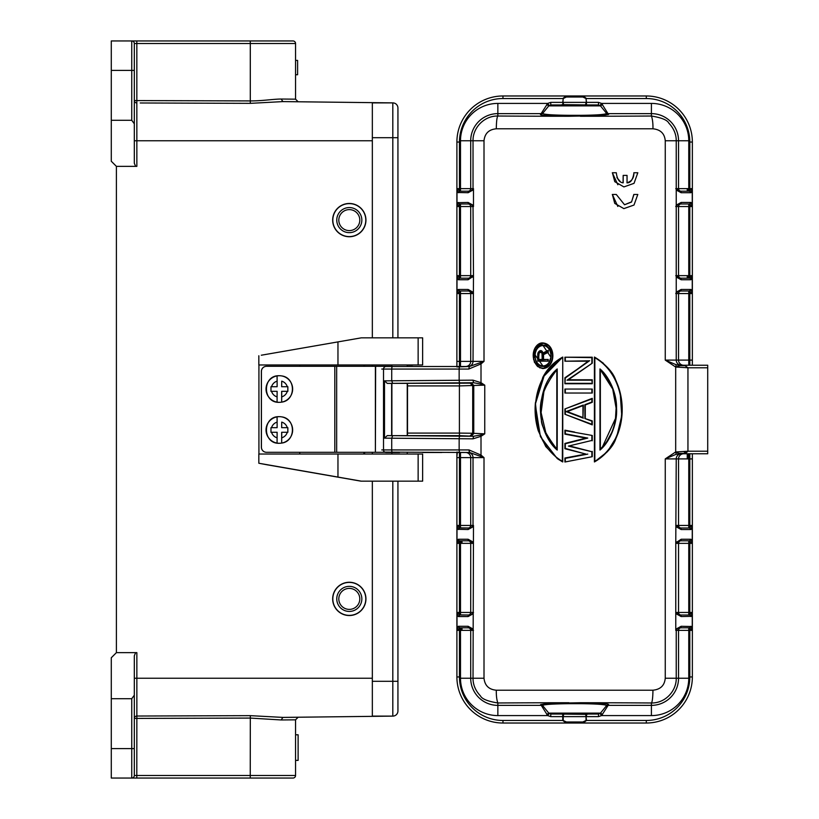 <?xml version="1.0" encoding="UTF-8"?>
<svg xmlns="http://www.w3.org/2000/svg" width="819" height="819" viewBox="0 0 819 819"><rect width="100%" height="100%" fill="white"/><g stroke="black" fill="none" stroke-linecap="round" stroke-linejoin="round"><path stroke-width="1.23" d="M279.34 375.716L279.34 375.716A13.309 13.309 90 0 0 266.032 389.148A13.309 13.309 90 0 0 279.34 402.334L279.34 402.334C262.326 403.163 262.07 375.194 279.095 375.716L279.361 375.716A13.309 13.309 -90 0 1 281.664 375.921L281.664 375.921A13.309 13.309 -90 0 1 281.675 402.129L281.675 402.129A13.309 13.309 -90 0 1 277.057 402.129L277.057 402.129A13.309 13.309 -90 0 1 277.068 375.921L277.068 375.921A13.309 13.309 -90 0 1 279.361 375.716L279.095 375.716M277.057 386.722L271.56 386.722A8.19 8.19 -90 0 1 277.119 381.163L277.119 386.722L271.56 386.722M270.915 391.328L271.56 391.328L270.976 391.328L270.976 386.722M281.664 402.129L281.664 391.328L287.807 391.328L287.807 386.722L281.664 386.722L281.726 381.163A8.19 8.19 -90 0 1 287.274 386.722L287.858 386.722L287.858 391.328L287.274 391.328A8.19 8.19 -90 0 1 281.716 396.887L281.675 402.129C295.976 400.46 295.987 377.59 281.675 375.921M277.068 375.921L277.119 381.163M277.109 396.887A8.19 8.19 -90 0 1 271.56 391.328L277.119 391.328L277.068 402.129M281.664 386.722L281.726 381.163M281.716 391.328L281.716 396.887M287.274 386.722L281.726 386.722M267.373 464.844L258.835 463.247L258.835 454.033L422.635 454.033L422.635 481.162L360.974 481.162L267.373 464.844M261.302 355.221L361.333 337.837L261.302 355.221M299.754 364.967L299.754 366.308M299.754 452.303L299.754 454.033M258.835 463.247L361.333 481.162M361.333 337.837L422.635 337.837L422.635 364.967L258.835 364.967L258.835 355.753M258.927 454.033L258.927 364.967M337.96 364.967L337.96 341.933M422.635 337.837L422.635 364.967M418.14 337.837L418.14 364.967M337.96 477.067L337.96 454.033M418.14 454.033L418.14 481.162M250.245 778.05L250.317 715.652L136.855 716.031L136.793 778.05L131.757 778.05A2.559 2.559 0 0 0 134.316 775.491A2.559 2.559 0 0 1 131.757 778.05L292.997 778.05A2.559 2.559 0 0 0 295.557 775.491A2.559 2.559 0 0 1 292.997 778.05A2.559 2.559 0 0 0 295.557 775.491L295.557 719.829L298.096 717.27L282.924 717.403L392.813 716.113A5.119 5.119 0 0 0 397.932 710.994A5.119 5.119 0 0 1 392.813 716.113L372.338 716.113L392.813 716.113L392.813 681.306L397.932 681.306L397.932 702.344L397.932 681.306L392.813 681.306L397.932 681.306L397.932 710.994L397.932 481.162M298.116 760.38L295.557 760.38L298.116 760.401L298.116 734.786L295.557 734.786M134.316 733.261L134.316 718.417L250.297 718.079L281.183 719.962L295.557 719.829L298.096 717.27M250.317 715.652L282.924 717.403L281.183 719.962M111.282 748.617L131.757 748.617L131.757 778.05L111.282 778.05L111.282 698.709L131.757 698.709L134.316 695.188L134.316 775.491L134.316 761.414L134.316 775.491L295.557 775.491M134.316 761.414L134.316 775.491M134.316 695.188L134.316 655.732L135.657 652.641L116.4 652.641L116.4 166.359L111.282 161.241L111.282 40.95L131.757 40.95A2.559 2.559 0 0 1 134.316 43.509L134.316 57.586M281.992 40.95L292.997 40.95A2.559 2.559 0 0 1 295.557 43.509L295.557 99.171L298.096 101.73L295.557 99.171L281.183 99.038C273.116 99.058 262.254 100.983 250.297 100.921L250.297 43.509L136.834 43.509L136.834 100.583L134.316 100.583L134.316 85.739M140.203 102.979L250.317 103.348L282.924 101.597L392.813 102.887L372.338 102.887L372.338 337.837L372.338 140.766L134.316 140.766M295.557 60.401L297.604 60.401L297.604 74.734L295.557 74.734M281.531 101.597L298.096 101.73L295.557 99.171M292.997 40.95A2.559 2.559 0 0 1 295.557 43.509A2.559 2.559 0 0 0 292.997 40.95L131.757 40.95L131.757 70.383L111.282 70.383M111.282 120.291L131.757 120.291L131.757 70.383L134.316 70.383L134.316 43.509L136.834 43.509L136.793 40.95M116.4 166.359L136.855 166.359L136.834 100.583L134.377 100.583M135.657 166.359L134.316 163.268L134.316 123.812L131.757 120.291M134.316 70.383L134.316 123.812M134.316 134.521L134.316 110.391M372.338 366.308L372.338 364.967L372.338 366.308M134.316 708.609L134.316 678.234L372.338 678.234L372.338 481.162L372.338 716.113L392.813 716.113A5.119 5.119 0 0 0 397.932 710.994M372.338 454.033L372.338 452.303L372.338 454.033M134.316 718.417L134.316 718.417A2.559 2.396 180 0 1 136.855 716.031L136.855 652.641L135.657 652.641M116.4 652.641L111.282 657.759L111.282 698.709M365.939 598.894A16.636 16.636 0 0 1 349.303 615.53A16.636 16.636 0 0 1 332.668 598.894A16.636 16.636 0 0 1 349.303 582.258A16.636 16.636 0 0 1 365.939 598.894A16.636 16.636 0 0 0 349.303 582.258A16.636 16.636 0 0 0 332.668 598.894M338.81 598.894A10.493 10.493 0 0 1 349.303 588.4A10.493 10.493 0 0 1 359.797 598.894A10.493 10.493 0 0 1 349.303 609.387A10.493 10.493 0 0 1 338.81 598.894M336.763 598.894A12.541 12.541 0 0 1 349.303 586.353A12.541 12.541 0 0 1 361.844 598.894A12.541 12.541 0 0 1 349.303 611.435A12.541 12.541 0 0 1 336.763 598.894M279.34 416.666L279.34 416.666A13.309 13.309 90 0 0 266.032 430.098A13.309 13.309 90 0 0 279.34 443.284L279.34 443.284C262.326 444.113 262.07 416.144 279.095 416.666L279.361 416.666A13.309 13.309 -90 0 1 281.664 416.871L281.664 416.871A13.309 13.309 -90 0 1 281.675 443.079L281.675 443.079A13.309 13.309 -90 0 1 277.057 443.079L277.057 443.079A13.309 13.309 -90 0 1 277.068 416.871L277.068 416.871A13.309 13.309 -90 0 1 279.361 416.666L279.095 416.666M277.057 427.672L271.56 427.672A8.19 8.19 -90 0 1 277.119 422.113L277.119 427.672L271.56 427.672M270.915 432.278L271.56 432.278L270.976 432.278L270.976 427.672M281.664 443.079L281.664 432.278L287.807 432.278L287.807 427.672L281.664 427.672L281.726 422.113A8.19 8.19 -90 0 1 287.274 427.672L287.858 427.672L287.858 432.278L287.274 432.278A8.19 8.19 -90 0 1 281.716 437.837L281.675 443.079C295.976 441.41 295.987 418.54 281.675 416.871M277.068 416.871L277.119 422.113M277.109 437.837A8.19 8.19 -90 0 1 271.56 432.278L277.119 432.278L277.068 443.079M281.664 427.672L281.726 422.113M281.716 432.278L281.716 437.837M287.274 427.672L281.726 427.672M397.932 116.656L397.932 137.694L397.932 116.656M392.813 337.837L392.813 137.694L397.932 137.694L397.932 108.006A5.119 5.119 0 0 0 392.813 102.887A5.119 5.119 0 0 1 397.932 108.006L397.932 337.837M365.939 220.106A16.636 16.636 0 0 1 349.303 236.742A16.636 16.636 0 0 1 332.668 220.106A16.636 16.636 0 0 1 349.303 203.47A16.636 16.636 0 0 1 365.939 220.106A16.636 16.636 0 0 0 349.303 203.47A16.636 16.636 0 0 0 332.668 220.106M338.81 220.106A10.493 10.493 0 0 1 349.303 209.613A10.493 10.493 0 0 1 359.797 220.106A10.493 10.493 0 0 1 349.303 230.6A10.493 10.493 0 0 1 338.81 220.106M336.763 220.106A12.541 12.541 0 0 1 349.303 207.565A12.541 12.541 0 0 1 361.844 220.106A12.541 12.541 0 0 1 349.303 232.647A12.541 12.541 0 0 1 336.763 220.106M266.482 452.303A5.119 5.119 -90 0 1 261.363 447.184L261.415 447.184A5.119 5.119 90 0 0 266.533 452.303L266.482 452.303M261.415 371.427L261.363 371.427A5.119 5.119 -90 0 1 266.482 366.308L266.533 366.308A5.119 5.119 90 0 0 261.415 371.427L261.415 447.184M413.278 366.502A5.119 5.057 90 0 0 411.906 366.308L407.248 366.308M391.892 366.308L375.389 366.308L375.389 452.303L375.624 366.308M385.104 452.303L375.624 452.303M266.533 452.303L375.389 452.303M334.807 452.303L334.807 366.308L375.389 366.308M334.807 366.308L266.533 366.308M261.363 371.427L261.363 447.184M539.24 352.283L538.411 359.869L542.587 359.869L538.841 359.459L542.198 359.459L541.983 353.194L540.857 352.334L538.667 352.999L540.919 351.924L542.587 353.992L541.308 352.528M541.769 352.283L540.857 352.334M542.168 353.91L542.332 352.999M540.612 359.459L538.83 359.459L538.667 352.999M537.725 361.159L548.259 361.159L537.725 361.159L537.95 352.907L540.182 350.624L541.758 350.911L543.099 352.907L548.259 350.348L548.259 352.334L543.55 354.617L543.55 359.459L548.259 359.459L548.259 361.159L537.725 361.159L548.259 361.159L548.259 359.459L543.12 359.869L543.12 354.361L543.55 359.459L548.249 359.459L543.12 359.869M547.829 351.003L542.864 353.47L548.249 350.348L548.259 352.334L543.55 354.617L548.259 352.334L548.259 350.348L547.716 350.614M543.12 354.361L547.829 352.078M542.864 353.47L541.083 350.624L543.099 352.907L543.662 352.631M539.721 351.259L538.318 353.05M538.922 352.027L539.701 350.829M541.502 351.259L542.332 351.453M541.083 350.624L540.182 350.624M538.278 352.344L539.086 351.32M617.854 184.756L612.315 172.758L616.308 172.758C617.045 179.146 619.338 182.504 623.177 182.832L623.177 175.399L627.047 175.399L627.047 182.842C630.64 182.965 632.944 179.596 633.967 172.758L637.827 172.758M623.075 182.811L623.177 175.399M616.912 177.61L620.321 181.654M626.944 182.842C631.797 181.234 634.09 177.877 633.845 172.758L637.817 172.758L634.029 183.333L623.894 186.916L614.782 181.685L612.397 172.758M637.796 194.472L633.998 205.047L623.863 208.62L614.752 203.399L612.377 194.472L616.277 194.461L624.539 204.75L631.51 202.058L633.937 194.472L637.806 194.461L633.947 194.461M617.833 206.46L612.366 194.461M624.539 204.75L631.592 201.853L633.824 194.461M612.295 194.461L616.287 194.472M553.685 373.044L544.123 390.039L541.093 412.561L546.15 434.111L557.217 450.071C547.665 442.342 539.537 424.211 540.612 407.678C541.84 390.274 547.368 377.364 557.217 368.929L556.818 449.15C545.219 433.568 540.171 423.392 541.666 418.601C537.755 404.228 542.802 387.981 556.818 369.85L556.818 449.16M562.336 357.719C526.351 378.439 526.361 440.55 562.336 461.281L562.755 357.053L544.655 374.15L535.278 404.351L540.417 436.65L557.258 458.589M561.465 461.271L562.755 461.947L562.336 461.281M557.985 459.101L562.755 461.947L562.755 357.053L562.755 461.947L557.985 459.101L545.782 446.58L538.278 430.794L535.401 402.825L542.792 377.385L562.755 357.053C554.033 361.783 547.379 368.56 542.782 377.395M570.147 446.089L591.861 451.719L568.386 446.089L591.861 440.458L568.386 446.089M592.26 440.786L592.26 435.483M565.315 430.671L592.26 435.473L565.315 430.671L565.315 433.814L587.766 438.073L565.315 443.755L585.861 438.124L564.905 434.152L564.905 430.17L574.631 432.053M574.631 460.114L592.26 456.695L564.905 462.008L564.905 458.026L585.861 454.043L564.905 448.74L564.905 443.437L585.861 438.124L565.315 433.814M565.315 443.755L565.315 448.423L583.681 453.491M574.631 451.197L565.315 448.423M587.766 454.105L565.315 458.364L574.631 456.183M565.315 461.506L565.315 458.364M587.766 438.073L585.861 438.124M592.26 456.695L592.26 451.392L592.26 456.695M591.861 424.273L564.905 414.25L591.861 424.273L591.861 421.171L584.879 418.519L592.26 420.884L592.26 424.866L564.905 414.25L564.905 408.947L592.26 398.341L592.26 402.313L585.278 404.965L585.278 418.233L584.879 404.688L591.861 402.037L591.861 398.935L564.905 408.947L591.861 398.935M567.239 411.599L582.954 417.567L582.954 405.63L567.239 411.599L582.954 417.567L582.954 405.63L566.072 411.599L583.363 405.036L567.239 411.599L569.225 412.356M572.471 413.595L574.631 414.404M582.954 417.567L583.363 405.036M583.363 418.161L566.072 411.599M591.861 402.037L592.26 398.341M591.861 421.171L592.26 424.866L592.26 420.884M564.905 393.028L592.26 393.028L564.905 393.028L564.905 389.056L592.26 389.056L592.26 393.028L592.26 389.056L564.905 389.056M574.631 393.028L592.26 393.028M589.629 360.688L565.315 377.989L564.905 383.742L592.26 383.742L564.905 383.742L564.905 377.774L589.475 360.79L564.905 361.199L564.905 357.217L592.26 357.217L592.26 363.186L568.396 379.77L592.26 379.77L592.26 383.742L564.905 383.742M565.315 377.989L588.196 361.199L564.905 361.199M567.014 380.231L592.26 363.186M591.861 362.971L591.861 357.627L564.905 357.217L592.26 357.217L592.26 359.94M591.861 357.627L564.905 357.217M591.861 380.18L592.26 383.742L591.861 380.18L567.086 380.18L592.26 379.77L568.396 379.77L574.631 375.44M552.866 355.651L549.467 346.058L542.987 342.956C556.367 344.154 555.927 367.711 542.987 368.55L550.143 364.609M542.403 368.53L537.663 366.543L533.517 352.16L542.977 342.956L535.298 347.686L533.599 359.684M604.934 444.185L600.347 449.15L600.347 369.85L600.347 449.15L602.303 447.235L615.489 418.458L616.103 408.077L612.714 389.056L600.573 370.055M600.347 369.85L599.958 368.929C609.397 376.72 616.932 394.052 616.523 408.067C617.721 423.372 609.5 442.547 599.958 450.071L600.347 369.83L604.934 374.815M606.51 376.945L611.547 386.148M611.537 432.893L606.521 442.055M603.234 363.093L594.42 357.053C606.04 364.629 613.134 372.328 615.724 380.129C619.963 389.445 622.061 399.232 622.02 409.49C622.061 419.594 620.024 429.258 615.908 438.472C613.462 446.273 606.306 454.105 594.43 461.947L594.84 461.281C630.732 440.898 630.732 378.112 594.84 357.719L594.42 461.947C631.459 441.062 631.459 377.938 594.42 357.053L594.42 461.947L607.463 451.658L616.779 436.486L621.754 415.786L620.218 393.263M594.84 461.281L594.84 357.719M619.707 391.175L617.639 384.664M613.431 375.737L608.425 368.478M692.362 142.045A46.069 46.069 0 0 0 646.293 95.977L646.293 98.536A43.509 43.509 0 0 1 689.803 142.045L692.362 142.045L692.362 365.223L681.654 365.223L707.718 365.223L707.718 451.218L687.95 451.218L686.015 452.958L683.507 451.504L675.685 451.965L676.197 454.269L683.425 453.654L679.678 453.654L675.685 451.965L665.253 458.896L676.197 454.269M687.929 451.218L683.496 451.504M472.993 438.83L473.566 436.271L480.343 435.063L481.009 436.322L472.993 438.83L384.5 438.155L384.5 380.845L472.993 380.17L481.009 382.678L484.746 385.155L459.408 385.913L459.408 433.087L407.504 433.087L407.504 435.647L391.636 435.647M384.5 380.845L387.264 383.394L391.636 383.394L391.636 435.626L387.264 435.606L384.5 438.155M384.316 366.502L469.389 366.502L484.009 361.384L481.009 363.912L468.714 369.062L469.389 366.502L456.879 366.932L456.9 142.045L459.459 142.045L459.459 188.626L456.992 188.626L459.838 191.185L469.584 191.185A1.536 1.474 90 0 0 468.11 192.721L472.788 190.131L473.484 188.626L472.788 190.131M480.374 363.073L481.009 363.912L481.009 382.678L480.343 383.937L473.566 382.729L387.264 383.394M407.504 433.087L407.504 383.353L391.636 383.353L470.147 383.179L473.566 382.729L472.993 380.17M391.636 452.497L399.57 452.497M469.011 449.938L481.009 455.088L484.009 457.616L469.615 452.497L469.011 449.938L469.389 452.497L382.975 452.119M681.101 540.796L688.769 540.796L681.101 540.796A2.559 2.559 -90 0 0 678.541 543.355L678.541 612.458L676.238 612.458A2.559 2.559 90 0 0 676.412 613.4L675.767 612.458L679.668 615.018L689.424 615.018L692.26 612.458L692.26 630.374L689.424 627.815L679.668 627.815A1.536 1.474 -90 0 0 681.152 626.279L676.463 628.869L675.767 630.374L676.463 628.869M689.424 540.796L691.277 539.486L689.803 540.939L689.803 543.355L692.26 543.355L689.424 540.796L679.668 540.796L675.767 543.355L675.767 630.374L689.803 630.374L689.803 627.958L691.277 626.504L681.152 626.279M456.9 452.497L456.9 676.955A46.069 46.069 0 0 0 502.968 723.023L646.293 723.023A46.069 46.069 0 0 0 692.362 676.955L689.803 676.955L689.803 630.374L692.26 630.374L691.277 626.504M676.463 613.963L681.152 616.553A1.536 1.474 -90 0 0 679.668 615.018M679.668 540.796A1.536 1.474 -90 0 0 681.152 539.26L676.412 542.413A2.559 2.559 90 0 0 676.238 543.355L688.769 543.355L688.769 540.796M707.718 451.218L707.718 453.777L681.633 453.777L689.803 453.777L689.803 527.856L691.277 529.309L692.26 525.44L676.238 525.44A2.559 2.559 90 0 0 676.412 526.382L675.767 525.44L679.668 527.999L689.424 527.999L692.26 525.44L692.26 543.355L691.277 539.486M676.463 526.945L681.152 529.535A1.536 1.474 -90 0 0 679.668 527.999M691.277 529.309L689.424 527.999M552.497 714.066L598.494 714.066L550.767 714.066L550.767 716.625L547.686 715.591L497.85 715.591L497.85 702.978C487.745 701.33 481.941 698.976 480.446 695.904C475.45 690.581 472.983 684.694 473.024 678.234L484.009 678.234C484.776 685.544 488.871 689.537 496.294 690.202L652.958 690.202C660.483 689.465 664.578 685.472 665.253 678.234L665.253 458.896L676.238 458.896L675.767 543.355L676.463 541.85M691.277 616.328L692.26 612.458L688.769 612.458L688.769 615.018L681.101 615.018A2.559 2.559 -90 0 1 678.541 612.458L688.769 612.458L688.769 543.355L689.803 543.355L689.803 614.874L691.277 616.328L681.152 616.553M679.668 627.815L676.412 629.432A2.559 2.559 90 0 0 676.238 630.374L676.238 678.234C676.504 690.919 665.376 703.275 651.412 702.978L651.412 702.978C652.313 701.914 652.835 697.655 652.958 690.202M605.999 706.316L607.985 705.374L651.412 705.374L651.412 715.591A37.357 37.357 0 0 0 688.769 678.234L678.541 678.234A27.14 27.14 0 0 1 651.412 705.374L651.412 702.978A631.787 33.067 180 0 0 580.343 702.733C598.525 702.978 607.954 703.582 608.64 704.565L601.576 715.591L598.494 716.625L586.527 716.625L586.527 714.373L560.984 714.066M588.277 714.066L586.527 714.373M600.481 713.124L606.654 705.507C604.944 704.442 596.068 703.828 580.026 703.675L569.236 703.675C552.211 703.89 543.335 704.504 542.618 705.517L548.771 713.124L600.481 713.124L598.494 714.066L595.782 714.066M665.253 678.234L678.541 678.234L678.541 630.374A2.559 2.559 -90 0 1 681.101 627.815L688.769 627.815L688.769 678.234M687.95 451.218L687.95 367.782L675.685 367.035L665.253 360.104L676.197 364.731L675.685 367.035L681.449 365.223L679.555 365.223L683.425 365.346L681.449 365.223M707.718 367.782L687.95 367.782L685.083 365.683L679.207 365.663M683.425 365.346L685.083 365.683M689.803 676.955A43.509 43.509 0 0 1 646.293 720.464L646.293 723.023A46.069 46.069 0 0 0 692.362 676.955L692.362 453.777L689.803 453.777L692.362 453.777M676.463 277.15L681.152 279.74L690.898 279.74L692.26 275.645L676.238 275.645A2.559 2.559 90 0 0 676.412 276.587L675.767 275.645L679.668 278.204L689.424 278.204L692.26 275.645L692.26 293.56L691.277 289.691L689.803 291.144L689.803 293.56L692.26 293.56L689.424 291.001L679.668 291.001A1.536 1.474 -90 0 0 681.152 289.465L676.463 292.055L675.767 293.56L676.463 292.055M681.152 279.74A1.536 1.474 -90 0 0 679.668 278.204M689.424 203.982L691.277 202.672L689.803 204.126L689.803 206.542L692.26 206.542L689.424 203.982L679.668 203.982A1.536 1.474 -90 0 0 681.152 202.447L676.463 205.037L675.767 206.542L676.463 205.037M597.235 104.934L550.757 104.934L598.494 104.934L598.494 102.375L601.576 103.409L651.412 103.409L651.412 113.626A27.14 27.14 0 0 1 678.541 140.766L678.541 188.626L676.238 188.626A2.559 2.559 90 0 0 676.412 189.568L675.767 188.626L679.668 191.185L689.424 191.185L692.26 188.626L692.26 206.542L691.277 202.672M468.161 278.204L460.493 278.204L468.161 278.204A2.559 2.559 90 0 0 470.71 275.645L470.71 206.542L473.484 206.542L472.788 205.037L473.484 206.542L473.484 188.626L459.459 188.626L459.459 191.042L457.975 192.496L468.11 192.721M459.838 278.204L457.975 279.514L459.459 278.061L459.459 275.645L456.992 275.645L459.838 278.204L469.584 278.204L473.484 275.645L473.024 206.542A2.559 2.559 -90 0 0 472.839 205.6L469.584 203.982L459.838 203.982L456.992 206.542L456.992 188.626L457.975 192.496M472.788 205.037L468.11 202.447A1.536 1.474 90 0 0 469.584 203.982M469.584 278.204A1.536 1.474 90 0 0 468.11 279.74L472.839 276.587A2.559 2.559 -90 0 0 473.024 275.645L460.493 275.645L460.493 278.204M457.319 366.502L459.459 366.502L459.459 291.144L457.975 289.691L456.992 293.56L473.024 293.56A2.559 2.559 -90 0 0 472.839 292.618L473.484 293.56L469.584 291.001L459.838 291.001L456.992 293.56L456.992 275.645L457.975 279.514M472.788 292.055L468.11 289.465A1.536 1.474 90 0 0 469.584 291.001M457.975 289.691L459.838 291.001M600.03 105.446L601.576 103.409L607.985 113.626L651.412 113.626L651.412 116.022C661.517 117.67 667.321 120.024 668.816 123.106C673.802 128.419 676.279 134.306 676.238 140.766L665.253 140.766C664.598 133.538 660.503 129.556 652.958 128.798L496.294 128.798C488.871 129.463 484.776 133.456 484.009 140.766L484.009 361.384L473.024 361.384L473.484 275.645L472.788 277.15M457.975 202.672L456.992 206.542L460.493 206.542L460.493 203.982L468.161 203.982A2.559 2.559 90 0 1 470.71 206.542L460.493 206.542L460.493 275.645L459.459 275.645L459.459 204.126L457.975 202.672L468.11 202.447M469.584 191.185L472.839 189.568A2.559 2.559 -90 0 0 473.024 188.626L473.024 140.766C472.696 128.102 483.916 115.714 497.85 116.022L497.85 116.022C496.938 117.086 496.427 121.345 496.294 128.798M543.263 112.684L541.277 113.626L497.85 113.626L497.85 103.409A37.357 37.357 0 0 0 460.493 140.766L470.71 140.766A27.14 27.14 0 0 1 497.85 113.626L497.85 116.022A631.787 33.067 0 0 0 568.908 116.267C552.528 116.155 538.892 115.223 540.622 114.435L547.686 103.409L550.767 102.375L550.767 104.934L552.047 104.934M484.009 140.766L470.71 140.766L470.71 188.626A2.559 2.559 90 0 1 468.151 191.185L460.493 191.185L460.493 140.766M456.9 366.502L456.9 362.96M687.243 458.896L687.243 453.777M687.243 278.204L687.243 275.645M687.243 191.185L687.243 188.626M462.018 540.796L462.018 543.355M462.018 627.815L462.018 630.374M459.459 142.045A43.509 43.509 0 0 1 502.968 98.536L562.735 98.536L566.083 95.977L583.179 95.977L586.527 98.536L646.293 98.536M502.968 98.536L502.968 95.977L566.083 95.977L566.431 97L563.226 98.536L562.735 104.627L588.277 104.934M586.527 104.627L586.025 98.536L582.821 97L583.179 95.977L646.293 95.977M562.735 714.373L562.735 720.464L566.083 723.023L566.431 722L563.226 720.464L502.968 720.464L502.968 723.023A46.069 46.069 0 0 1 456.9 676.955L459.459 676.955A43.509 43.509 0 0 0 502.968 720.464M459.838 615.018L458.364 616.553L459.459 614.874L469.584 615.018A1.536 1.474 90 0 0 468.11 616.553L472.788 613.963L473.484 612.458L472.788 613.963M549.221 713.554L547.686 715.591L541.277 705.374L497.85 705.374A27.14 27.14 0 0 1 470.71 678.234L470.71 630.374L473.024 630.374A2.559 2.559 -90 0 0 472.839 629.432L473.484 630.374L469.584 627.815L459.838 627.815L456.992 630.374L456.992 612.458L459.459 614.874L459.459 612.458L456.992 612.458L457.975 616.328M457.975 529.309L468.11 529.535A1.536 1.474 90 0 1 469.584 527.999L459.459 527.856L457.975 529.309L456.992 525.44L459.459 527.856L459.459 525.44L456.992 525.44L456.992 543.355L473.024 543.355A2.559 2.559 -90 0 0 472.839 542.413L473.484 543.355L469.584 540.796L459.838 540.796L456.992 543.355L458.364 539.26L468.11 539.26A1.536 1.474 90 0 0 469.584 540.796M472.788 541.85L468.11 539.26M460.493 627.815L460.493 678.234L473.024 678.234L473.484 525.44L470.71 525.44A2.559 2.559 90 0 1 468.151 527.999L460.493 527.999L460.493 525.44L459.459 525.44L459.459 457.616L460.493 457.616L460.493 525.44L470.71 525.44L470.71 457.616L473.024 457.616L473.024 525.44A2.559 2.559 -90 0 1 472.839 526.382L473.484 525.44L472.788 526.945L472.839 526.382L469.584 527.999M502.968 95.977A46.069 46.069 0 0 0 456.9 142.045A46.069 46.069 0 0 1 502.968 95.977M560.984 104.934L562.735 104.627M550.767 104.934L548.771 105.876L542.608 113.483C544.297 114.558 553.163 115.162 569.236 115.315L580.016 115.325C595.904 115.192 604.78 114.578 606.644 113.472L600.481 105.876L548.771 105.876M598.494 104.934L600.481 105.886L602.467 104.556M676.463 190.131L681.152 192.721A1.536 1.474 -90 0 0 679.668 191.185M689.803 142.045L689.803 188.626L692.26 188.626L691.277 192.496L689.424 191.185M679.668 203.982L676.412 205.6A2.559 2.559 90 0 0 676.238 206.542L688.769 206.542L688.769 203.982L681.101 203.982A2.559 2.559 -90 0 0 678.541 206.542L678.541 275.645A2.559 2.559 -90 0 0 681.101 278.204L688.769 278.204L688.769 206.542L689.803 206.542L689.803 278.061L691.277 279.514M679.668 291.001L676.412 292.618A2.559 2.559 90 0 0 676.238 293.56L688.769 293.56L688.769 291.001L681.101 291.001A2.559 2.559 -90 0 0 678.541 293.56L678.541 360.104A5.119 5.109 -90 0 0 683.66 365.223L688.769 365.223L688.769 360.104L665.253 360.104L665.253 140.766M646.293 720.464L586.025 720.464L582.821 722L583.179 723.023L586.527 720.464L586.025 716.625A2.559 1.239 90 0 0 585.534 714.577M586.025 720.464L586.025 716.625L563.226 716.625L563.226 720.464M550.767 714.066L548.781 713.114L546.795 714.444M472.788 628.869L468.11 626.279A1.536 1.474 90 0 0 469.584 627.815M459.459 676.955L459.459 630.374L456.992 630.374L457.975 626.504L459.838 627.815M469.584 615.018L472.839 613.4A2.559 2.559 -90 0 0 473.024 612.458L460.493 612.458L460.493 615.018L468.161 615.018A2.559 2.559 90 0 0 470.71 612.458L470.71 543.355A2.559 2.559 90 0 0 468.151 540.796L460.493 540.796L468.151 540.796M468.11 529.535L472.788 526.945M456.9 456.275L457.319 452.497L467.905 452.497A5.119 5.109 -90 0 1 473.024 457.616L484.009 457.616L484.009 678.234M422.604 452.497L441.891 452.497M399.57 366.502L391.636 366.502M387.264 435.606L473.566 436.271L459.51 435.647L459.408 433.087L472.706 433.261L472.706 385.739L470.147 383.179M480.343 435.063L484.746 433.845L481.009 436.322L481.009 455.088L480.374 455.927M470.147 435.821L472.706 433.261L484.746 433.845L484.756 385.155L480.343 383.937M469.615 452.497L467.905 452.497M456.9 361.384L460.493 361.384L460.493 291.001L468.161 291.001A2.559 2.559 90 0 1 470.71 293.56L470.71 361.384L460.493 361.384L460.493 366.502L465.601 366.502A5.119 5.109 90 0 0 470.71 361.384L473.024 361.384A5.119 5.109 -90 0 1 467.905 366.502M569.236 115.325L568.908 116.267L601.248 115.622L608.63 114.425L606.756 113.616M688.769 191.185L688.769 140.766L676.238 140.766L676.238 360.104A5.119 5.109 90 0 0 681.347 365.223L679.657 365.223M676.197 364.731L679.555 365.223M684.582 453.45L683.425 453.654M686.015 452.958L684.93 453.357M679.268 453.378L684.469 453.409M679.586 453.603L683.834 453.603M679.555 453.777L681.347 453.777A5.119 5.109 90 0 0 676.238 458.896L688.769 458.896L688.769 453.777L683.66 453.777A5.119 5.109 -90 0 0 678.541 458.896L678.541 525.44A2.559 2.559 -90 0 0 681.101 527.999L688.769 527.999L688.769 458.896L692.362 458.896M580.026 703.675L580.343 702.733L547.983 703.378L540.632 704.575L542.618 705.517M534.223 361.67L534.643 362.622M542.956 343.366C530.313 344.072 530.487 367.342 542.966 368.14C555.538 367.649 555.507 343.826 542.956 343.366L542.977 342.956C535.524 342.035 528.255 355.845 537.663 366.543M542.956 345.106C533.773 342.281 531.306 367.086 542.966 366.4C552.948 367.588 554.443 345.198 542.956 345.106L542.977 345.516C532.483 346.355 532.473 365.161 542.987 365.991C553.511 365.172 553.521 346.335 542.977 345.516L542.987 345.516M536.281 350.317L535.575 352.201M535.124 355.016L542.925 365.991M549.221 362.07L550.747 357.688M550.818 357.125L543.058 345.516M364.578 364.967L364.578 366.308L364.578 364.967M364.578 452.303L364.578 454.033L364.578 452.303M363.871 364.967L363.871 366.308M363.871 452.303L363.871 454.033M134.316 748.617L131.757 748.617L131.757 698.709M134.316 100.583A2.559 2.396 180 0 0 136.855 102.969M250.317 103.348L250.297 100.921L136.834 100.583M281.183 99.038L282.924 101.597L281.183 99.038M295.557 43.509L250.297 43.509L250.245 40.95M332.821 598.894A16.482 16.482 0 0 0 349.365 615.376A16.482 16.482 0 0 0 365.796 598.781A16.482 16.482 0 0 0 349.252 582.411A16.482 16.482 0 0 0 332.821 598.894M397.932 108.006A5.119 5.119 0 0 0 392.813 102.887L392.813 137.694L372.338 137.694M372.338 681.306L392.813 681.306L392.813 481.162M332.821 220.106A16.482 16.482 0 0 0 349.365 236.589A16.482 16.482 0 0 0 365.796 219.994A16.482 16.482 0 0 0 349.252 203.624A16.482 16.482 0 0 0 332.821 220.106M336.66 366.308L336.66 452.303M540.919 351.924L540.079 351.924M538.411 353.992L538.411 359.869M542.587 359.869L542.587 353.992M547.829 360.749L547.829 359.869M540.243 351.034L540.98 351.034M538.114 360.749L538.114 354.361M557.217 450.071L557.217 368.929M591.861 456.357L591.861 451.719M591.861 440.458L591.861 435.81M584.879 418.519L584.879 404.688M565.315 413.974L565.315 409.234M591.861 392.618L591.861 389.465M565.315 392.618L565.315 389.465M591.861 383.333L565.315 383.333M565.315 357.627L565.315 360.79M599.958 368.929L599.958 450.071M392.639 383.302L391.717 380.753L391.717 369.062A2.559 0.921 -90 0 1 392.639 366.502L386.077 366.502A2.559 2.559 90 0 0 383.517 369.062L468.714 369.062M460.063 366.502A2.559 0.921 90 0 0 459.152 369.062L459.152 380.251A2.559 0.921 89.6 0 0 460.063 382.811M460.063 436.189A2.559 0.921 90.4 0 0 459.152 438.749L459.152 449.938L391.717 449.938L391.717 438.247L392.639 435.698M459.51 435.647L407.504 435.647M471.201 382.862L473.761 385.411L473.761 433.589L471.201 436.138M459.51 383.353L459.408 385.913L407.504 385.913M689.424 627.815L690.898 626.279M689.424 615.018A1.536 1.474 90 0 1 690.898 616.553M690.898 539.26L681.152 539.26M681.152 529.535L690.898 529.535M608.64 704.565L606.644 705.507M600.481 713.114L602.467 714.444M598.494 714.066L598.494 716.625M600.03 713.554L601.576 715.591L651.412 715.591M692.362 360.104L688.769 360.104L688.769 293.56L689.803 293.56L689.803 365.223L692.362 365.223M689.424 291.001L690.898 289.465L681.152 289.465M689.424 278.204L689.424 278.204A1.536 1.474 90 0 1 690.898 279.74M690.898 202.447L681.152 202.447M459.838 191.185L458.364 192.721M459.838 203.982L459.838 203.982A1.536 1.474 -90 0 1 458.364 202.447M458.364 279.74L468.11 279.74M468.11 289.465L458.364 289.465M540.622 114.435L542.608 113.493M548.781 105.886L546.795 104.556M549.221 105.446L547.686 103.409L497.85 103.409M688.267 188.626L688.267 191.185M688.267 275.645L688.267 278.204M688.267 453.777L688.267 458.896M460.995 630.374L460.995 627.815M460.995 543.355L460.995 540.796M566.431 97L582.821 97M550.767 102.375L562.735 102.375L563.226 98.536M585.534 104.422A2.559 1.239 -90 0 0 586.025 102.375L563.226 102.375A2.559 1.239 -90 0 0 563.728 104.422M598.494 102.375L586.527 102.375L586.025 98.536M458.364 616.553L468.11 616.553M459.838 540.796L459.838 540.796A1.536 1.474 -90 0 1 458.364 539.26M460.493 540.796L460.493 612.458L459.459 612.458L459.459 540.939L457.975 539.486M460.493 457.616L470.71 457.616A5.119 5.109 90 0 0 465.601 452.497L460.493 452.497L460.493 457.616M459.838 527.999L458.364 529.535M456.9 457.616L459.459 457.616L459.459 452.497L456.879 452.068M605.999 112.684L608.63 114.425M691.277 192.496L689.803 191.042L689.803 188.626L678.541 188.626A2.559 2.559 -90 0 0 681.101 191.185M651.412 103.409A37.357 37.357 0 0 1 688.769 140.766M681.152 192.721L690.898 192.721M582.821 722L566.431 722M550.767 716.625L563.226 716.625A2.559 1.239 90 0 1 563.728 714.577M543.263 706.316L540.632 704.575M457.975 626.504L459.459 627.958L459.459 630.374L470.71 630.374A2.559 2.559 90 0 0 468.151 627.815L468.151 627.815M497.85 715.591A37.357 37.357 0 0 1 460.493 678.234M468.11 626.279L458.364 626.279M381.767 369.062L383.517 369.062L383.517 449.938A2.559 2.559 90 0 0 386.077 452.497L392.639 452.497A2.559 0.921 -90 0 1 391.717 449.938L381.767 449.938M468.714 449.938L459.152 449.938A2.559 0.921 90 0 0 460.063 452.497M580.026 115.325L580.343 116.267A631.787 33.067 0 0 0 651.412 116.022C652.518 119.021 653.04 123.28 652.968 128.798M675.685 367.035L675.685 451.965M569.236 703.675L568.918 702.733A631.787 33.067 180 0 0 497.85 702.978C496.734 699.979 496.222 695.72 496.294 690.202M539.67 367.813L542.966 368.14M422.635 481.162L422.635 454.033M407.248 454.033L407.248 452.497M407.248 435.647L407.248 383.353M407.248 366.502L407.248 364.967M391.892 454.033L391.892 452.497M391.892 435.647L391.892 383.353M391.892 366.502L391.892 364.967M372.338 102.887L392.813 102.887M542.198 354.043L542.198 359.459M537.725 354.33L537.725 361.148M537.95 352.907L537.745 354.166M538.278 430.794C535.503 421.662 534.541 412.346 535.401 402.835M564.905 408.947L564.905 414.25M602.303 447.225C609.653 439.025 614.045 429.432 615.489 418.458M602.2 371.662C611.302 382.043 615.929 394.185 616.103 408.077M451.781 366.502L441.646 366.502M456.9 365.417L456.9 364.752M601.689 107.361L606.654 113.483M547.553 711.609L542.506 705.394"/></g></svg>
